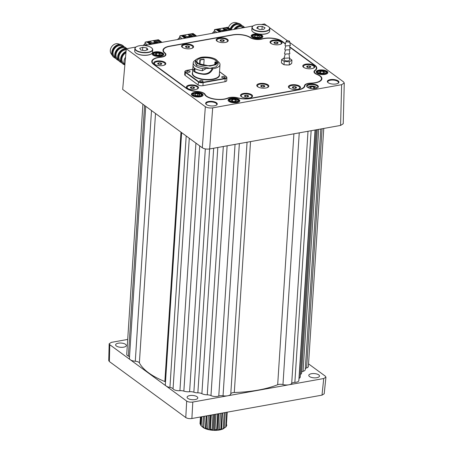 <?xml version="1.0" encoding="UTF-8"?>
<svg xmlns="http://www.w3.org/2000/svg" width="453" height="453" viewBox="0 0 453 453"><rect width="100%" height="100%" fill="white"/><g stroke="black" fill="none" stroke-linecap="round" stroke-linejoin="round"><path stroke-width="0.68" d="M316.851 377.7A5.368 2.135 -176.3 0 1 311.415 377.4A5.368 2.135 -176.3 0 1 308.782 375.361A5.368 2.135 -176.3 0 1 311.426 373.719A5.368 2.135 -176.3 0 1 316.862 374.019A5.368 2.135 -176.3 0 1 319.495 376.058A5.368 2.135 -176.3 0 1 316.851 377.7M123.68 347.174A5.368 2.135 -176.3 0 1 118.244 346.873A5.368 2.135 -176.3 0 1 115.611 344.835A5.368 2.135 -176.3 0 1 118.256 343.193A5.368 2.135 -176.3 0 1 123.692 343.493A5.368 2.135 -176.3 0 1 126.325 345.531A5.368 2.135 -176.3 0 1 123.68 347.174M195.158 399.563A5.368 2.135 -176.3 0 1 189.722 399.263A5.368 2.135 -176.3 0 1 187.089 397.224A5.368 2.135 -176.3 0 1 189.733 395.582A5.368 2.135 -176.3 0 1 195.169 395.882A5.368 2.135 -176.3 0 1 197.802 397.921A5.368 2.135 -176.3 0 1 195.158 399.563M127.701 339.433L111.37 342.366L109.167 343.759L108.737 360.582L109.354 361.534L185.775 417.553C187.383 418.51 189.422 418.832 191.891 418.515L322.004 395.141L324.201 393.799L325.939 377.185L325.328 376.177L308.538 363.872M109.167 343.759L109.779 344.716L186.687 401.086C188.295 402.043 190.334 402.36 192.802 402.049L227.587 395.803M227.819 395.758L323.736 378.527L325.939 377.185M219.484 429.376A13.42 5.328 3.7 0 0 220.209 429.257A13.42 5.328 3.7 0 0 220.911 429.121L220.707 429.721A12.078 4.796 -176.3 0 1 218.103 430.191L219.484 429.376L220.515 413.374M200.045 423.266A13.42 5.328 3.7 0 0 200.028 423.419A13.42 5.328 3.7 0 0 200.056 423.929L200.639 424.597M200.509 416.97L200.056 423.929M201.766 416.743L201.183 425.792A13.42 5.328 3.7 0 1 200.605 425.14L201.138 416.856M202.706 426.907A13.42 5.328 3.7 0 0 203.782 427.468L205.22 428.623A12.078 4.796 -176.3 0 1 203.261 427.598L202.706 426.907L203.38 416.454M204.507 416.25L203.782 427.468M206.064 428.912L206.104 428.357A13.42 5.328 3.7 0 0 207.548 428.765L208.754 429.71A12.078 4.796 -176.3 0 1 206.126 428.974L206.913 415.82L206.064 428.912L205.373 428.646L206.194 415.945M208.403 415.554L207.548 428.765M210.385 429.319A13.42 5.328 3.7 0 0 212.021 429.518L212.848 430.288A12.078 4.796 -176.3 0 1 209.864 429.925L210.385 429.319L211.308 415.027M212.978 414.727L212.021 429.518M215.028 429.676A13.42 5.328 3.7 0 0 216.664 429.642L216.998 430.293A12.078 4.796 -176.3 0 1 214.026 430.35L215.028 429.676L216.03 414.178M217.678 413.883L216.664 429.642M226.353 425.729L226.806 425.305A13.42 5.328 3.7 0 0 226.817 425.152A13.42 5.328 3.7 0 0 226.823 424.999M227.225 412.168L226.302 426.46A13.42 5.328 3.7 0 1 225.747 427.054L226.704 412.264M223.98 428.249L225.747 427.054M225.266 412.524L224.263 428.017L223.527 428.64A12.078 4.796 -176.3 0 1 221.602 429.467L223.204 428.47A13.42 5.328 3.7 0 0 224.263 428.017M221.602 429.467L222.514 413.017M223.204 428.47L224.224 412.711M221.449 429.472L220.77 429.665L220.787 429.353M221.947 413.119L220.911 429.121M218.103 430.191L219.009 413.646M217.944 430.174L217.106 430.254L218.17 413.799M214.026 430.35L214.909 414.382M213.884 430.31L212.989 430.265L214.003 414.546M209.864 429.925L210.707 415.135M209.756 429.874L208.912 429.71L209.847 415.293M203.204 427.502L202.808 427.032M201.183 425.792L202.344 426.885A12.078 4.796 -176.3 0 0 202.661 427.162L201.183 425.792M338.08 83.278A5.368 2.135 3.7 0 0 338.476 82.548A5.368 2.135 3.7 0 0 337.74 81.37A5.368 2.135 3.7 0 0 331.777 80.062A5.368 2.135 3.7 0 0 327.762 81.857A5.368 2.135 3.7 0 0 328.063 82.633M338.153 80.894A5.815 2.31 -176.3 0 1 338.312 83.131A5.815 2.31 -176.3 0 1 333.312 84.116A5.815 2.31 -176.3 0 1 328.142 82.689A5.815 2.31 -176.3 0 1 327.847 82.452A5.815 2.31 -176.3 0 1 330.48 79.592A5.815 2.31 -176.3 0 1 338.153 80.894M326.992 73.731A5.413 2.152 3.7 0 0 327.394 72.99A5.413 2.152 3.7 0 0 326.653 71.806A5.413 2.152 3.7 0 0 319.257 70.634A5.413 2.152 3.7 0 0 316.59 72.293A5.413 2.152 3.7 0 0 316.896 73.08M327.066 71.325A5.861 2.327 -176.3 0 1 327.23 73.579A5.861 2.327 -176.3 0 1 322.191 74.575A5.861 2.327 -176.3 0 1 316.975 73.137A5.861 2.327 -176.3 0 1 316.681 72.899A5.861 2.327 -176.3 0 1 319.337 70.017A5.861 2.327 -176.3 0 1 327.066 71.325M202.225 96.149A5.413 2.152 3.7 0 0 202.627 95.413A5.413 2.152 3.7 0 0 201.885 94.224A5.413 2.152 3.7 0 0 194.484 93.058A5.413 2.152 3.7 0 0 191.823 94.711A5.413 2.152 3.7 0 0 192.123 95.498M202.293 93.748A5.861 2.327 -176.3 0 1 202.457 95.996A5.861 2.327 -176.3 0 1 197.417 96.993A5.861 2.327 -176.3 0 1 192.202 95.56A5.861 2.327 -176.3 0 1 191.913 95.317A5.861 2.327 -176.3 0 1 194.564 92.435A5.861 2.327 -176.3 0 1 202.293 93.748M238.901 101.948A5.413 2.152 3.7 0 0 239.303 101.206A5.413 2.152 3.7 0 0 238.561 100.022A5.413 2.152 3.7 0 0 231.166 98.85A5.413 2.152 3.7 0 0 228.499 100.509A5.413 2.152 3.7 0 0 228.805 101.291M238.974 99.541A5.861 2.327 -176.3 0 1 239.133 101.795A5.861 2.327 -176.3 0 1 234.099 102.786A5.861 2.327 -176.3 0 1 228.884 101.353A5.861 2.327 -176.3 0 1 228.589 101.11A5.861 2.327 -176.3 0 1 231.245 98.227A5.861 2.327 -176.3 0 1 238.974 99.541M317.462 87.831A5.413 2.152 3.7 0 0 317.864 87.089A5.413 2.152 3.7 0 0 317.123 85.906A5.413 2.152 3.7 0 0 309.722 84.734A5.413 2.152 3.7 0 0 307.06 86.393A5.413 2.152 3.7 0 0 307.361 87.18M317.53 85.424A5.861 2.327 -176.3 0 1 317.695 87.678A5.861 2.327 -176.3 0 1 312.655 88.675A5.861 2.327 -176.3 0 1 307.445 87.236A5.861 2.327 -176.3 0 1 307.151 86.999A5.861 2.327 -176.3 0 1 309.807 84.116A5.861 2.327 -176.3 0 1 317.53 85.424M261.981 37.792A5.413 2.152 3.7 0 0 262.383 37.05A5.413 2.152 3.7 0 0 261.641 35.861A5.413 2.152 3.7 0 0 254.246 34.694A5.413 2.152 3.7 0 0 251.579 36.353A5.413 2.152 3.7 0 0 251.885 37.135M262.055 35.385A5.861 2.327 -176.3 0 1 262.213 37.639A5.861 2.327 -176.3 0 1 257.179 38.63A5.861 2.327 -176.3 0 1 251.964 37.197A5.861 2.327 -176.3 0 1 251.67 36.953A5.861 2.327 -176.3 0 1 254.326 34.071A5.861 2.327 -176.3 0 1 262.055 35.385M162.865 55.6A5.413 2.152 3.7 0 0 163.267 54.858A5.413 2.152 3.7 0 0 162.525 53.675A5.413 2.152 3.7 0 0 155.124 52.503A5.413 2.152 3.7 0 0 152.463 54.162A5.413 2.152 3.7 0 0 152.763 54.949M162.933 53.194A5.861 2.327 -176.3 0 1 163.097 55.447A5.861 2.327 -176.3 0 1 158.057 56.444A5.861 2.327 -176.3 0 1 152.842 55.006A5.861 2.327 -176.3 0 1 152.553 54.768A5.861 2.327 -176.3 0 1 155.203 51.885A5.861 2.327 -176.3 0 1 162.933 53.194M216.46 102.757A5.815 2.31 -176.3 0 1 216.625 104.994A5.815 2.31 -176.3 0 1 211.625 105.979A5.815 2.31 -176.3 0 1 206.449 104.558A5.815 2.31 -176.3 0 1 206.16 104.32A5.815 2.31 -176.3 0 1 208.793 101.455A5.815 2.31 -176.3 0 1 216.46 102.757M216.392 105.147A5.368 2.135 3.7 0 0 216.789 104.417A5.368 2.135 3.7 0 0 216.053 103.239A5.368 2.135 3.7 0 0 210.09 101.925A5.368 2.135 3.7 0 0 206.075 103.72A5.368 2.135 3.7 0 0 206.37 104.501M289.677 46.772L314.943 65.289A13.42 5.328 -176.3 0 1 316.783 68.233A13.42 5.328 -176.3 0 1 315.282 70.47A7.605 3.018 3.7 0 0 314.433 71.744A7.605 3.018 3.7 0 0 315.475 73.409A7.605 3.018 3.7 0 0 317.134 74.281A13.42 5.328 -176.3 0 1 321.907 78.765A13.42 5.328 -176.3 0 1 315.299 82.876A13.42 5.328 -176.3 0 1 311.052 83.284A7.605 3.018 3.7 0 0 308.64 83.516A7.605 3.018 3.7 0 0 304.897 85.827A13.42 5.328 -176.3 0 1 298.295 89.915L250.384 98.522A13.42 5.328 -176.3 0 1 237.423 97.95A7.605 3.018 3.7 0 0 228.114 98.182A13.42 5.328 -176.3 0 1 214.49 99.173A13.42 5.328 -176.3 0 1 204.705 94.484A7.605 3.018 3.7 0 0 197.474 91.642A13.42 5.328 -176.3 0 1 186.319 88.397L153.601 64.422A13.42 5.328 -176.3 0 1 151.761 61.478A13.42 5.328 -176.3 0 1 160.521 57.084A7.605 3.018 3.7 0 0 165.481 54.592A7.605 3.018 3.7 0 0 164.569 53.029A13.42 5.328 -176.3 0 1 162.967 50.266A13.42 5.328 -176.3 0 1 169.575 46.155L232.514 34.847A13.42 5.328 -176.3 0 1 250.605 37.565A7.605 3.018 3.7 0 0 261.953 38.856A13.42 5.328 -176.3 0 1 282.225 41.308L285.486 43.698M289.926 42.593L343.527 81.874L344.263 83.018L343.227 123.748L340.582 125.424L209.648 148.952C206.687 149.326 204.246 148.941 202.315 147.797L122.684 89.434L126.296 48.771L135.979 47.033M344.263 83.018L341.619 84.694L212.678 107.859C209.716 108.233 207.276 107.848 205.345 106.704L126.296 48.771M144.286 45.538L253.068 25.991M261.381 24.502L264.478 23.941L267.015 25.798M269.433 27.571L287.349 40.702M312.864 88.68A2.582 1.025 3.7 0 0 313.708 88.601A2.582 1.025 3.7 0 0 314.982 87.774A2.582 1.025 3.7 0 0 314.625 87.242A2.582 1.025 3.7 0 0 313.674 86.817A2.582 1.025 3.7 0 0 311.098 86.687A2.582 1.025 3.7 0 0 309.824 87.508L310.192 88.052M314.529 88.341L314.982 87.774L313.674 86.817L311.098 86.687L309.824 87.508A2.582 1.025 3.7 0 0 310.05 87.939A2.582 1.025 3.7 0 0 311.132 88.465A2.582 1.025 3.7 0 0 311.811 88.612M316.245 88.324A4.026 1.597 3.7 0 0 316.069 87.186A4.026 1.597 3.7 0 0 315.871 87.021A4.026 1.597 3.7 0 0 312.287 86.036A4.026 1.597 3.7 0 0 308.827 86.716A4.026 1.597 3.7 0 0 308.504 87.825M307.955 87.559A4.473 1.778 -176.3 0 1 308.402 87.027L308.827 86.716M316.069 87.186L316.449 87.548A4.473 1.778 -176.3 0 1 316.823 88.131M313.561 88.624L313.674 86.817M310.985 88.426L311.098 86.687M319.795 72.633A2.582 1.025 3.7 0 0 320.747 73.058A2.582 1.025 3.7 0 0 323.329 73.188A2.582 1.025 3.7 0 0 324.314 72.825A2.582 1.025 3.7 0 0 324.597 72.367A2.582 1.025 3.7 0 0 323.295 71.41A2.582 1.025 3.7 0 0 320.713 71.274A2.582 1.025 3.7 0 0 319.444 72.101A2.582 1.025 3.7 0 0 319.671 72.525A2.582 1.025 3.7 0 0 319.795 72.633M318.555 72.854A4.026 1.597 3.7 0 0 323.867 73.754A4.026 1.597 3.7 0 0 325.69 71.778A4.026 1.597 3.7 0 0 325.486 71.608A4.026 1.597 3.7 0 0 321.902 70.623A4.026 1.597 3.7 0 0 318.442 71.308A4.026 1.597 3.7 0 0 318.555 72.854M325.69 71.778L326.069 72.135A4.473 1.778 -176.3 0 1 326.46 72.933A4.473 1.778 -176.3 0 1 323.114 74.428A4.473 1.778 -176.3 0 1 318.142 73.335A4.473 1.778 -176.3 0 1 317.53 72.355A4.473 1.778 -176.3 0 1 318.017 71.614L318.442 71.308M324.144 72.933L324.597 72.367L323.295 71.41L320.713 71.274L319.444 72.101L320.073 72.893M323.176 73.216L323.295 71.41M320.599 73.012L320.713 71.274M199.671 93.505A4.026 1.597 3.7 0 0 193.669 93.726A4.026 1.597 3.7 0 0 194.83 95.798A4.026 1.597 3.7 0 0 199.756 96.042A4.026 1.597 3.7 0 0 200.917 94.196A4.026 1.597 3.7 0 0 199.671 93.505M200.917 94.196L201.296 94.552A4.473 1.778 -176.3 0 1 201.687 95.351A4.473 1.778 -176.3 0 1 199.161 96.772A4.473 1.778 -176.3 0 1 194.53 96.336A4.473 1.778 -176.3 0 1 192.757 94.773A4.473 1.778 -176.3 0 1 193.25 94.037L193.669 93.726M198.805 93.918A2.582 1.025 3.7 0 0 197.565 93.652A2.582 1.025 3.7 0 0 195.192 93.924L194.875 94.926A2.582 1.025 3.7 0 0 196.93 95.657A2.582 1.025 3.7 0 0 199.309 95.385A2.582 1.025 3.7 0 0 199.626 94.383A2.582 1.025 3.7 0 0 198.805 93.918M199.309 95.385L199.626 94.383L198.573 94.332L197.565 93.652L195.192 93.924A2.582 1.025 3.7 0 0 194.875 94.926L194.903 94.954M197.434 95.685L197.565 93.652M195.113 95.113L195.192 93.924M237.395 99.824A4.026 1.597 3.7 0 0 233.81 98.839A4.026 1.597 3.7 0 0 230.351 99.524A4.026 1.597 3.7 0 0 230.464 101.07A4.026 1.597 3.7 0 0 235.77 101.97A4.026 1.597 3.7 0 0 237.593 99.994A4.026 1.597 3.7 0 0 237.395 99.824M237.593 99.994L237.978 100.351A4.473 1.778 -176.3 0 1 238.369 101.149A4.473 1.778 -176.3 0 1 235.016 102.644A4.473 1.778 -176.3 0 1 230.05 101.551A4.473 1.778 -176.3 0 1 229.439 100.572A4.473 1.778 -176.3 0 1 229.926 99.83L230.351 99.524M236.053 101.144L236.506 100.583L235.198 99.626A2.582 1.025 3.7 0 0 232.621 99.49A2.582 1.025 3.7 0 0 231.347 100.317A2.582 1.025 3.7 0 0 231.574 100.742A2.582 1.025 3.7 0 0 232.655 101.274A2.582 1.025 3.7 0 0 235.232 101.404A2.582 1.025 3.7 0 0 236.223 101.042A2.582 1.025 3.7 0 0 236.506 100.583A2.582 1.025 3.7 0 0 235.198 99.626L232.621 99.49L231.347 100.317L231.715 100.855M235.084 101.432L235.198 99.626M232.508 101.229L232.621 99.49M154.422 54.722A4.026 1.597 3.7 0 0 159.733 55.623A4.026 1.597 3.7 0 0 161.557 53.647A4.026 1.597 3.7 0 0 161.353 53.477A4.026 1.597 3.7 0 0 157.774 52.491A4.026 1.597 3.7 0 0 154.309 53.177A4.026 1.597 3.7 0 0 154.422 54.722M161.557 53.647L161.936 54.003A4.473 1.778 -176.3 0 1 162.327 54.802A4.473 1.778 -176.3 0 1 158.98 56.297A4.473 1.778 -176.3 0 1 154.014 55.204A4.473 1.778 -176.3 0 1 153.397 54.224A4.473 1.778 -176.3 0 1 153.89 53.482L154.309 53.177M160.017 54.802L160.47 54.235L159.162 53.278A2.582 1.025 3.7 0 0 156.585 53.143L155.311 53.969A2.582 1.025 3.7 0 0 156.619 54.926A2.582 1.025 3.7 0 0 159.196 55.056A2.582 1.025 3.7 0 0 160.47 54.235A2.582 1.025 3.7 0 0 159.162 53.278L156.585 53.143A2.582 1.025 3.7 0 0 155.311 53.969L155.679 54.507M159.043 55.085L159.162 53.278M156.472 54.881L156.585 53.143M259.427 35.141A4.026 1.597 3.7 0 0 253.431 35.368A4.026 1.597 3.7 0 0 254.586 37.435A4.026 1.597 3.7 0 0 259.512 37.678A4.026 1.597 3.7 0 0 260.673 35.832A4.026 1.597 3.7 0 0 259.427 35.141M260.673 35.832L261.058 36.195A4.473 1.778 -176.3 0 1 261.449 36.987A4.473 1.778 -176.3 0 1 258.923 38.409A4.473 1.778 -176.3 0 1 254.292 37.973A4.473 1.778 -176.3 0 1 252.519 36.41A4.473 1.778 -176.3 0 1 253.006 35.674L253.431 35.368M258.561 35.555A2.582 1.025 3.7 0 0 257.327 35.289L254.948 35.56A2.582 1.025 3.7 0 0 254.631 36.563A2.582 1.025 3.7 0 0 256.692 37.293A2.582 1.025 3.7 0 0 259.065 37.021A2.582 1.025 3.7 0 0 259.303 36.886A2.582 1.025 3.7 0 0 259.382 36.019A2.582 1.025 3.7 0 0 258.561 35.555M259.065 37.021L259.382 36.019L258.335 35.968L257.327 35.289A2.582 1.025 3.7 0 0 254.948 35.56L254.665 36.591M257.191 37.327L257.327 35.289M254.875 36.75L254.948 35.56M154.564 64.247A6.042 2.401 3.7 0 0 159.937 65.725A6.042 2.401 3.7 0 0 165.13 64.7A6.042 2.401 3.7 0 0 164.966 62.378A6.042 2.401 3.7 0 0 156.998 61.03A6.042 2.401 3.7 0 0 154.263 63.998A6.042 2.401 3.7 0 0 154.564 64.247M182.361 47.367A6.042 2.401 3.7 0 0 187.735 48.845A6.042 2.401 3.7 0 0 192.927 47.82A6.042 2.401 3.7 0 0 192.757 45.498A6.042 2.401 3.7 0 0 184.796 44.151A6.042 2.401 3.7 0 0 182.061 47.118A6.042 2.401 3.7 0 0 182.361 47.367M217.021 41.138A6.042 2.401 3.7 0 0 222.395 42.616A6.042 2.401 3.7 0 0 227.587 41.591A6.042 2.401 3.7 0 0 227.417 39.269A6.042 2.401 3.7 0 0 219.456 37.922A6.042 2.401 3.7 0 0 216.721 40.889A6.042 2.401 3.7 0 0 217.021 41.138M270.866 43.352A6.042 2.401 3.7 0 0 276.239 44.83A6.042 2.401 3.7 0 0 281.432 43.805A6.042 2.401 3.7 0 0 281.262 41.483A6.042 2.401 3.7 0 0 273.301 40.13A6.042 2.401 3.7 0 0 270.566 43.103A6.042 2.401 3.7 0 0 270.866 43.352M303.584 67.327A6.042 2.401 3.7 0 0 308.957 68.805A6.042 2.401 3.7 0 0 314.15 67.78A6.042 2.401 3.7 0 0 313.98 65.464A6.042 2.401 3.7 0 0 306.018 64.111A6.042 2.401 3.7 0 0 303.284 67.078A6.042 2.401 3.7 0 0 303.584 67.327M289.252 88.029A6.042 2.401 3.7 0 0 294.626 89.507A6.042 2.401 3.7 0 0 299.812 88.482A6.042 2.401 3.7 0 0 299.648 86.161A6.042 2.401 3.7 0 0 291.681 84.807A6.042 2.401 3.7 0 0 288.946 87.78A6.042 2.401 3.7 0 0 289.252 88.029M241.336 96.636A6.042 2.401 3.7 0 0 246.709 98.114A6.042 2.401 3.7 0 0 251.902 97.089A6.042 2.401 3.7 0 0 251.738 94.768A6.042 2.401 3.7 0 0 243.771 93.42A6.042 2.401 3.7 0 0 241.036 96.387A6.042 2.401 3.7 0 0 241.336 96.636M187.287 88.227A6.042 2.401 3.7 0 0 192.655 89.705A6.042 2.401 3.7 0 0 197.848 88.68A6.042 2.401 3.7 0 0 197.684 86.359A6.042 2.401 3.7 0 0 189.716 85.005A6.042 2.401 3.7 0 0 186.981 87.978A6.042 2.401 3.7 0 0 187.287 88.227M257.604 86.699A6.042 2.401 3.7 0 0 262.972 88.176A6.042 2.401 3.7 0 0 268.165 87.152A6.042 2.401 3.7 0 0 268 84.83A6.042 2.401 3.7 0 0 260.033 83.477A6.042 2.401 3.7 0 0 257.298 86.449A6.042 2.401 3.7 0 0 257.604 86.699M285.401 43.992L281.84 41.382A12.973 5.153 3.7 0 0 262.242 39.009A8.052 3.199 3.7 0 1 250.226 37.644A12.973 5.153 3.7 0 0 232.74 35.011L169.796 46.325A12.973 5.153 3.7 0 0 163.408 50.294A12.973 5.153 3.7 0 0 164.96 52.961A8.052 3.199 3.7 0 1 165.928 54.62A8.052 3.199 3.7 0 1 160.673 57.259A12.973 5.153 3.7 0 0 152.208 61.506A12.973 5.153 3.7 0 0 153.986 64.354L186.704 88.329A12.973 5.153 3.7 0 0 197.491 91.461A8.052 3.199 3.7 0 1 205.141 94.473A12.973 5.153 3.7 0 0 206.693 96.195A12.973 5.153 3.7 0 0 227.774 98.052L227.757 98.329M289.733 47.169L314.558 65.357A12.973 5.153 3.7 0 1 316.336 68.199A12.973 5.153 3.7 0 1 314.886 70.368A8.052 3.199 3.7 0 0 313.986 71.716A8.052 3.199 3.7 0 0 315.09 73.477A8.052 3.199 3.7 0 0 316.845 74.405A12.973 5.153 3.7 0 1 321.46 78.737L321.37 80.102M227.774 98.052A8.052 3.199 3.7 0 1 237.632 97.808A12.973 5.153 3.7 0 0 250.158 98.358L298.068 89.745A12.973 5.153 3.7 0 0 304.45 85.798A8.052 3.199 3.7 0 1 310.968 83.103A12.973 5.153 3.7 0 0 321.46 78.737M281.993 63.278A4.7 1.863 3.7 0 0 282.525 63.845A4.7 1.863 3.7 0 0 283.442 64.343M285.169 64.824A4.7 1.863 3.7 0 0 288.029 64.972M289.744 64.666A4.7 1.863 3.7 0 0 291.16 63.754M161.517 63.363A2.067 0.821 3.7 0 0 160.758 63.024L158.697 62.916L157.678 63.579A2.067 0.821 3.7 0 0 158.726 64.343A2.067 0.821 3.7 0 0 160.787 64.451A2.067 0.821 3.7 0 0 161.806 63.788A2.067 0.821 3.7 0 0 161.517 63.363M161.438 64.241L161.806 63.788L160.758 63.024A2.067 0.821 3.7 0 0 158.697 62.916A2.067 0.821 3.7 0 0 157.678 63.579L157.972 64.009M164.767 64.926A5.368 2.135 3.7 0 0 165.085 64.275A5.368 2.135 3.7 0 0 165.079 64.15M163.578 65.385A5.368 2.135 3.7 0 0 165.096 64.032A5.368 2.135 3.7 0 0 162.463 61.993A5.368 2.135 3.7 0 0 157.027 61.693A5.368 2.135 3.7 0 0 154.382 63.335A5.368 2.135 3.7 0 0 155.719 64.875M154.382 63.46A5.368 2.135 3.7 0 0 154.365 63.584A5.368 2.135 3.7 0 0 154.598 64.269M160.668 64.468L160.758 63.024M158.607 64.309L158.697 62.916M281.064 44.032A5.368 2.135 3.7 0 0 281.381 43.38A5.368 2.135 3.7 0 0 281.381 43.256M279.875 44.485A5.368 2.135 3.7 0 0 281.398 43.131A5.368 2.135 3.7 0 0 278.759 41.093A5.368 2.135 3.7 0 0 273.323 40.798A5.368 2.135 3.7 0 0 270.684 42.44A5.368 2.135 3.7 0 0 272.015 43.975M270.684 42.565A5.368 2.135 3.7 0 0 270.668 42.684A5.368 2.135 3.7 0 0 270.894 43.375M277.74 43.346L278.102 42.893L277.06 42.123L274.994 42.021A2.067 0.821 3.7 0 0 273.974 42.678A2.067 0.821 3.7 0 0 274.156 43.018A2.067 0.821 3.7 0 0 275.022 43.443A2.067 0.821 3.7 0 0 277.083 43.55A2.067 0.821 3.7 0 0 278.102 42.893A2.067 0.821 3.7 0 0 277.06 42.123A2.067 0.821 3.7 0 0 274.994 42.021L273.974 42.678L274.269 43.114M276.964 43.573L277.06 42.123M274.903 43.409L274.994 42.021M264.478 86.687L264.841 86.24L263.793 85.47L261.732 85.368L260.713 86.025A2.067 0.821 3.7 0 0 261.76 86.789A2.067 0.821 3.7 0 0 263.822 86.897A2.067 0.821 3.7 0 0 264.841 86.24A2.067 0.821 3.7 0 0 263.793 85.47A2.067 0.821 3.7 0 0 261.732 85.368A2.067 0.821 3.7 0 0 260.713 86.025L261.007 86.455M266.613 87.831A5.368 2.135 3.7 0 0 266.998 85.045A5.368 2.135 3.7 0 0 260.062 84.139A5.368 2.135 3.7 0 0 258.754 87.321M263.703 86.914L263.793 85.47M261.641 86.755L261.732 85.368M296.483 87.622L295.441 86.806L293.38 86.699L292.361 87.355L292.655 87.791M295.35 88.25L295.441 86.806M293.289 88.086L293.38 86.699M296.126 88.024L296.489 87.571M299.45 88.709A5.368 2.135 3.7 0 0 299.767 88.058A5.368 2.135 3.7 0 0 299.767 87.933M298.261 89.162A5.368 2.135 3.7 0 0 299.784 87.808A5.368 2.135 3.7 0 0 297.145 85.77A5.368 2.135 3.7 0 0 291.709 85.475A5.368 2.135 3.7 0 0 289.065 87.118A5.368 2.135 3.7 0 0 290.401 88.658M289.065 87.242A5.368 2.135 3.7 0 0 289.048 87.361A5.368 2.135 3.7 0 0 289.28 88.052M296.205 87.146A2.067 0.821 3.7 0 0 293.38 86.699A2.067 0.821 3.7 0 0 292.644 87.786A2.067 0.821 3.7 0 0 295.469 88.227A2.067 0.821 3.7 0 0 296.205 87.146M248.572 96.234L247.531 95.413L245.469 95.306L244.45 95.968L244.745 96.398A2.067 0.821 3.7 0 0 247.559 96.84A2.067 0.821 3.7 0 0 248.289 95.753A2.067 0.821 3.7 0 0 245.469 95.306A2.067 0.821 3.7 0 0 244.733 96.393M247.434 96.857L247.531 95.413M245.379 96.699L245.469 95.306M248.21 96.631L248.578 96.178M251.54 97.316A5.368 2.135 3.7 0 0 251.857 96.665A5.368 2.135 3.7 0 0 251.851 96.54M250.35 97.774A5.368 2.135 3.7 0 0 251.868 96.421A5.368 2.135 3.7 0 0 249.235 94.383A5.368 2.135 3.7 0 0 243.799 94.082A5.368 2.135 3.7 0 0 241.155 95.725A5.368 2.135 3.7 0 0 242.491 97.265M241.155 95.849A5.368 2.135 3.7 0 0 241.138 95.974A5.368 2.135 3.7 0 0 241.37 96.659M221.064 41.2L221.149 39.807A2.067 0.821 3.7 0 0 220.135 40.47A2.067 0.821 3.7 0 0 220.317 40.81A2.067 0.821 3.7 0 0 221.177 41.234A2.067 0.821 3.7 0 0 223.238 41.342A2.067 0.821 3.7 0 0 224.258 40.679A2.067 0.821 3.7 0 0 223.975 40.255A2.067 0.821 3.7 0 0 223.216 39.915A2.067 0.821 3.7 0 0 221.149 39.807L220.135 40.47L220.424 40.9M223.895 41.132L224.258 40.679L223.216 39.915L221.149 39.807M226.03 42.276A5.368 2.135 3.7 0 0 226.415 39.485A5.368 2.135 3.7 0 0 219.484 38.584A5.368 2.135 3.7 0 0 218.17 41.767M223.119 41.359L223.216 39.915M197.485 88.907A5.368 2.135 3.7 0 0 197.802 88.256A5.368 2.135 3.7 0 0 197.802 88.131M196.296 89.36A5.368 2.135 3.7 0 0 197.819 88.007A5.368 2.135 3.7 0 0 195.181 85.968A5.368 2.135 3.7 0 0 189.745 85.674A5.368 2.135 3.7 0 0 187.1 87.316A5.368 2.135 3.7 0 0 188.437 88.856M191.325 88.284L191.415 86.897L190.396 87.554A2.067 0.821 3.7 0 0 191.443 88.324A2.067 0.821 3.7 0 0 193.505 88.426A2.067 0.821 3.7 0 0 194.524 87.769A2.067 0.821 3.7 0 0 193.476 87.004A2.067 0.821 3.7 0 0 191.415 86.897A2.067 0.821 3.7 0 0 190.396 87.554L190.69 87.99M187.1 87.44A5.368 2.135 3.7 0 0 187.083 87.559A5.368 2.135 3.7 0 0 187.316 88.25M193.386 88.448L193.476 87.004L191.415 86.897M194.161 88.222L194.524 87.769L193.476 87.004M313.782 68.012A5.368 2.135 3.7 0 0 314.099 67.355A5.368 2.135 3.7 0 0 314.099 67.231M312.593 68.465A5.368 2.135 3.7 0 0 314.116 67.112A5.368 2.135 3.7 0 0 311.483 65.073A5.368 2.135 3.7 0 0 306.041 64.773A5.368 2.135 3.7 0 0 303.402 66.415A5.368 2.135 3.7 0 0 304.733 67.956M303.402 66.54A5.368 2.135 3.7 0 0 303.385 66.665A5.368 2.135 3.7 0 0 303.618 67.35M309.801 67.531A2.067 0.821 3.7 0 0 310.82 66.868A2.067 0.821 3.7 0 0 309.778 66.104A2.067 0.821 3.7 0 0 307.712 65.996A2.067 0.821 3.7 0 0 306.698 66.659A2.067 0.821 3.7 0 0 307.74 67.423A2.067 0.821 3.7 0 0 309.801 67.531M310.82 66.868L309.778 66.104L307.712 65.996L306.698 66.659L306.987 67.089M309.682 67.548L309.778 66.104M307.621 67.389L307.712 65.996M186.404 47.429L186.494 46.036A2.067 0.821 3.7 0 0 185.475 46.699A2.067 0.821 3.7 0 0 185.656 47.038A2.067 0.821 3.7 0 0 186.517 47.463A2.067 0.821 3.7 0 0 188.584 47.571A2.067 0.821 3.7 0 0 189.597 46.908A2.067 0.821 3.7 0 0 189.314 46.483A2.067 0.821 3.7 0 0 188.556 46.144A2.067 0.821 3.7 0 0 186.494 46.036L185.475 46.699L185.77 47.129M189.235 47.361L189.597 46.908L188.556 46.144L186.494 46.036M191.376 48.505A5.368 2.135 3.7 0 0 191.755 45.713A5.368 2.135 3.7 0 0 184.824 44.813A5.368 2.135 3.7 0 0 183.51 47.995M188.459 47.588L188.556 46.144M289.082 54.547L289.592 57.967L284.603 58.205L284.235 57.622L285.18 54.298M284.235 57.622L284.099 59.666A2.684 1.065 3.7 0 0 284.467 60.255A2.684 1.065 3.7 0 0 287.451 60.912A2.684 1.065 3.7 0 0 289.461 60.017L289.592 57.967M284.212 57.927L281.624 59.575L284.235 61.489L289.393 61.755L291.936 60.107L289.563 58.369M284.235 61.489L284.025 64.768L281.409 62.854L281.624 59.575M284.025 64.768L289.178 65.034L289.393 61.755M289.178 65.034L291.726 63.386L291.936 60.107M285.441 50.198L284.512 53.431L284.869 54.111L289.852 53.777L289.348 50.453M285.707 46.104L284.778 49.332L285.13 50.011L290.118 49.677L289.614 46.353M289.512 41.127C287.321 40.453 286.29 40.64 286.432 41.676C288.623 42.35 289.654 42.163 289.512 41.127L290.384 45.577L285.396 45.917L285.045 45.232L286.2 41.223L286.432 41.676M286.704 41.631A1.478 0.589 3.7 0 0 288.34 41.993A1.478 0.589 3.7 0 0 289.444 41.495A1.478 0.589 3.7 0 0 289.24 41.172A1.478 0.589 3.7 0 0 287.604 40.815A1.478 0.589 3.7 0 0 286.5 41.308A1.478 0.589 3.7 0 0 286.704 41.631M290.26 64.473L290.809 63.975M196.585 65.515L195.05 62.616L195.583 60.572L197.061 63.369L196.585 65.515L209.926 68.335L216.087 66.902L218.193 64.111L217.933 62.016L215.894 64.711L209.949 66.093L197.061 63.369L197.361 63.126C203.884 68.437 223.81 64.864 216.132 59.756C209.609 54.445 189.682 58.018 197.361 63.126M217.74 61.359A13.42 5.328 -176.3 0 1 219.994 64.586A13.42 5.328 -176.3 0 1 213.38 68.692A13.42 5.328 -176.3 0 1 212.876 68.777C211.064 72.746 207.967 74.598 203.59 74.337C196.953 73.562 193.346 71.987 192.774 69.626L193.012 65.928L194.127 68.001C195.787 69.275 198.493 70.175 202.236 70.713L202.61 68.601A13.42 5.328 -176.3 0 1 193.204 62.854A13.42 5.328 -176.3 0 1 195.855 59.943M222.531 76.512A1.699 0.674 -176.3 0 1 224.252 76.602A1.699 0.674 -176.3 0 1 225.084 77.248A1.699 0.674 -176.3 0 1 224.246 77.769A1.699 0.674 -176.3 0 1 222.531 77.673A1.699 0.674 -176.3 0 1 221.693 77.027A1.699 0.674 -176.3 0 1 222.531 76.512M187.57 70.974A1.699 0.674 -176.3 0 1 189.292 71.07A1.699 0.674 -176.3 0 1 190.124 71.716A1.699 0.674 -176.3 0 1 189.286 72.237A1.699 0.674 -176.3 0 1 187.57 72.14A1.699 0.674 -176.3 0 1 186.732 71.495A1.699 0.674 -176.3 0 1 187.57 70.974M200.498 80.458A1.699 0.674 -176.3 0 1 202.219 80.555A1.699 0.674 -176.3 0 1 203.052 81.2A1.699 0.674 -176.3 0 1 202.214 81.721A1.699 0.674 -176.3 0 1 200.492 81.625A1.699 0.674 -176.3 0 1 199.66 80.979A1.699 0.674 -176.3 0 1 200.498 80.458M198.216 63.216A9.887 3.924 -176.3 0 1 196.862 61.047A9.887 3.924 -176.3 0 1 204.263 57.746A9.887 3.924 -176.3 0 1 215.243 60.164A9.887 3.924 -176.3 0 1 216.596 62.327A9.887 3.924 -176.3 0 1 209.195 65.634A9.887 3.924 -176.3 0 1 198.216 63.216M215.594 63.901L215.645 63.058A9.083 3.607 -176.3 0 0 214.937 61.987L215.719 61.942L216.432 63.012M215.645 63.058L216.392 63.012M214.937 61.987L214.779 64.405M199.858 59.773L200.277 60.079A9.083 3.607 -176.3 0 1 204.127 59.388L203.708 59.083L199.858 59.773L199.58 64.009M203.748 65.277L204.127 59.388M200.005 64.201L200.277 60.079M194.994 68.584L194.807 71.438C196.54 72.61 199.195 73.414 202.774 73.85C207.338 74.207 210.503 72.361 212.27 68.312L212.876 68.777M194.807 71.438L194.671 71.013M194.66 70.849L194.116 69.654L192.774 69.626M194.218 68.075L194.116 69.654M202.61 68.601L212.27 68.312M185.175 75.43A3.533 1.404 -176.3 0 1 184.694 74.654L184.886 71.625A3.533 1.404 -176.3 0 0 185.373 72.395L185.175 75.43L198.097 84.915A3.533 1.404 -176.3 0 0 202.927 85.679L203.125 82.644A3.533 1.404 -176.3 0 1 198.295 81.88L185.373 72.395L185.617 72.106L198.544 81.597A3.267 1.297 3.7 0 0 203.001 82.299L225.039 78.352L225.158 78.697L203.125 82.644L203.001 82.299M224.965 81.727L225.158 78.697A3.533 1.404 -176.3 0 0 226.902 77.616L226.704 80.645A3.533 1.404 -176.3 0 1 224.965 81.727L202.927 85.679M202.474 70.736L206.166 68.556M150.232 44.473L146.976 42.084A0.629 0.306 -100 0 0 146.829 42.038L145.141 42.316L145.039 43.109A1.342 1.048 -53.8 0 1 144.479 44.201L144.467 44.281M147.899 41.869L147.225 41.795L150.747 44.377M154.077 43.046L157.774 42.395L157.231 41.993L153.533 42.65L154.077 43.046L154.026 43.788M157.723 43.126L157.774 42.395M153.561 43.873L152.361 42.99L153.533 42.65M155.39 42.322L153.097 40.64L149.014 41.359L149.733 41.246L152.361 42.99M156.098 42.197L153.816 40.521L153.097 40.64M159.841 42.746L156.528 40.317L158.256 39.751L149.733 41.246M153.816 40.521L156.455 40.051M154.971 40.317L158.59 42.967M148.578 41.45L152.219 44.117M151.749 44.196L148.103 41.523M146.138 41.874L147.672 41.716L151.206 44.298M146.829 42.038L147.015 41.733M145.141 42.316L145.328 42.01M156.817 40.266L157.774 40.096M158.68 39.966L157.757 40.181A0.629 0.306 -100 0 0 157.61 40.136L156.528 40.317M146.976 42.084L147.225 41.795M190.758 35.968L188.476 34.298L192.916 33.522L179.983 35.781L182.757 35.3L186.404 37.973M189.631 34.094L193.244 36.744M188.476 34.298L187.757 34.411L190.045 36.093M188.221 37.644L187.021 36.767L188.193 36.421L191.891 35.77L192.434 36.166L192.383 36.897M188.193 36.421L188.737 36.818L192.434 36.166M188.737 36.818L188.686 37.559M182.757 35.3L187.757 34.411M184.892 38.245L181.636 35.855A0.629 0.306 -100 0 0 181.489 35.815L179.801 36.087L179.694 36.886A1.342 1.048 -53.8 0 1 179.139 37.973L179.099 38.012M181.489 35.815L181.67 35.51M182.327 35.493L180.798 35.645M182.553 35.645L181.88 35.572L185.402 38.148M181.636 35.855L181.88 35.572M193.335 33.743L191.234 33.799M183.239 35.221L186.879 37.888M184.394 35.017L187.021 36.767M194.501 36.517L191.115 33.822M192.451 33.607L191.189 34.088M196.608 36.138L193.125 33.584L192.412 33.952A0.629 0.306 -100 0 0 192.27 33.913M225.413 29.739L223.136 28.069L227.576 27.293L214.643 29.553L216.794 29.196L215.452 29.417L216.002 29.609M224.292 27.865L227.904 30.515M223.136 28.069L222.412 28.188L224.705 29.864M227.089 29.938L226.545 29.541L222.853 30.192L223.397 30.589L227.089 29.938L227.044 30.668M223.397 30.589L223.346 31.336M222.882 31.416L221.676 30.538L222.853 30.192M216.987 29.264L222.412 28.188M219.054 28.788L221.676 30.538M214.496 29.853L215.951 29.575M219.546 32.016L216.291 29.626A0.629 0.306 -100 0 0 216.143 29.587L214.462 29.858L214.354 30.657A1.342 1.048 -53.8 0 1 213.799 31.744L213.782 31.823M217.214 29.417L216.54 29.343L220.062 31.925M216.291 29.626L216.54 29.343M227.995 27.514L225.894 27.571M217.899 28.992L221.534 31.659M221.064 31.744L217.417 29.071M229.161 30.289L225.77 27.593M227.112 27.378L225.843 27.86M231.262 29.909L227.78 27.356L227.072 27.724A0.629 0.306 -100 0 0 226.925 27.684M259.008 24.445A8.726 3.465 3.7 0 0 253.148 25.934A8.726 3.465 3.7 0 0 254.014 29.688A8.726 3.465 3.7 0 0 262.791 31.433A8.726 3.465 3.7 0 0 268.844 26.948A8.726 3.465 3.7 0 0 259.008 24.445M268.94 27.038A8.947 3.556 -176.3 0 1 269.037 27.129A8.947 3.556 -176.3 0 1 269.818 28.72A8.947 3.556 -176.3 0 1 262.831 31.727A8.947 3.556 -176.3 0 1 251.959 27.565A8.947 3.556 -176.3 0 1 252.938 26.087A8.947 3.556 -176.3 0 1 253.046 26.014M251.959 27.565L251.8 30.023A8.947 3.556 3.7 0 0 252.581 31.614A8.947 3.556 3.7 0 0 262.672 34.185A8.947 3.556 3.7 0 0 268.68 32.656A8.947 3.556 3.7 0 0 269.66 31.178L269.818 28.72M268.572 32.735A8.726 3.465 -176.3 0 1 268.47 32.809A8.726 3.465 -176.3 0 1 262.61 34.298A8.726 3.465 -176.3 0 1 252.768 31.795A8.726 3.465 -176.3 0 1 252.678 31.704M262.179 26.393L258.023 26.534L256.749 28.08L259.626 29.485L263.776 29.343L265.056 27.797L262.179 26.393L261.981 29.405M257.887 28.641L258.023 26.534M146.217 45.776A8.726 3.465 3.7 0 0 136.059 46.976A8.726 3.465 3.7 0 0 141.404 52.186A8.726 3.465 3.7 0 0 150.39 51.608A8.726 3.465 3.7 0 0 151.755 47.99A8.726 3.465 3.7 0 0 146.217 45.776M151.846 48.08A8.947 3.556 -176.3 0 1 151.948 48.171A8.947 3.556 -176.3 0 1 152.723 49.762A8.947 3.556 -176.3 0 1 141.33 52.469A8.947 3.556 -176.3 0 1 134.869 48.607A8.947 3.556 -176.3 0 1 135.843 47.129A8.947 3.556 -176.3 0 1 135.957 47.05M134.869 48.607L134.705 51.064A8.947 3.556 3.7 0 0 135.487 52.656A8.947 3.556 3.7 0 0 141.172 54.932A8.947 3.556 3.7 0 0 151.585 53.697A8.947 3.556 3.7 0 0 152.565 52.22L152.723 49.762M151.478 53.771A8.726 3.465 -176.3 0 1 151.376 53.85A8.726 3.465 -176.3 0 1 141.217 55.051A8.726 3.465 -176.3 0 1 135.679 52.837A8.726 3.465 -176.3 0 1 135.589 52.746M146.874 47.967L142.78 47.276L139.722 48.29L140.747 49.989L144.835 50.679L147.899 49.671L146.874 47.967L146.738 50.051M142.587 50.3L142.78 47.276M121.534 62.593A7.384 5.753 -53.8 0 1 120.141 61.902A7.384 5.753 -53.8 0 1 118.165 56.914A7.384 5.753 -53.8 0 1 126.268 49.1M120.141 61.902L119.688 61.574A7.384 5.753 -53.8 0 1 118.754 60.651A7.384 5.753 -53.8 0 1 117.712 56.585A7.384 5.753 -53.8 0 1 124.66 48.833A7.384 5.753 -53.8 0 1 126.296 48.816M118.754 60.651L116.908 58.216A6.489 5.057 -53.8 0 1 116.761 51.999A6.489 5.057 -53.8 0 1 122.095 47.831A6.489 5.057 -53.8 0 1 124.382 48.024L126.415 48.748M118.595 60.442A7.384 5.753 -53.8 0 1 117.202 59.751A7.384 5.753 -53.8 0 1 115.226 54.762A7.384 5.753 -53.8 0 1 119.32 48.126A7.384 5.753 -53.8 0 1 125.928 47.842A7.384 5.753 -53.8 0 1 126.8 48.681M117.202 59.751L116.749 59.417A7.384 5.753 -53.8 0 1 115.815 58.494A7.384 5.753 -53.8 0 1 114.773 54.428A7.384 5.753 -53.8 0 1 121.715 46.676A7.384 5.753 -53.8 0 1 124.315 46.897A7.384 5.753 -53.8 0 1 125.475 47.508L125.928 47.842M115.815 58.494L113.969 56.064A6.489 5.057 -53.8 0 1 113.822 49.841A6.489 5.057 -53.8 0 1 119.156 45.674A6.489 5.057 -53.8 0 1 121.438 45.866L124.315 46.897M115.657 58.284A7.384 5.753 -53.8 0 1 114.264 57.593A7.384 5.753 -53.8 0 1 112.287 52.605A7.384 5.753 -53.8 0 1 116.381 45.968A7.384 5.753 -53.8 0 1 122.99 45.685A7.384 5.753 -53.8 0 1 124.065 46.806M114.264 57.593L113.811 57.265A7.384 5.753 -53.8 0 1 112.678 56.059A7.384 5.753 -53.8 0 1 111.834 52.271A7.384 5.753 -53.8 0 1 118.777 44.519A7.384 5.753 -53.8 0 1 121.047 44.637A7.384 5.753 -53.8 0 1 122.537 45.357L122.99 45.685M112.678 56.059L111.019 53.516A6.263 4.881 -53.8 0 1 111.132 47.588A6.263 4.881 -53.8 0 1 116.195 43.726A6.263 4.881 -53.8 0 1 118.125 43.822L121.047 44.637M126.064 51.416A7.384 5.753 126.2 0 0 120.657 58.737A7.384 5.753 126.2 0 0 121.698 62.808L119.852 60.374A6.489 5.057 -53.8 0 1 119.705 54.156A6.489 5.057 -53.8 0 1 125.039 49.983A6.489 5.057 -53.8 0 1 126.194 49.938M126.013 51.97A7.384 5.753 126.2 0 0 121.11 59.071A7.384 5.753 126.2 0 0 123.086 64.06A7.384 5.753 126.2 0 0 124.677 64.807M121.698 62.808A7.384 5.753 126.2 0 0 122.633 63.731L123.086 64.06M125.934 52.848A6.489 5.057 126.2 0 0 121.874 58.952A6.489 5.057 126.2 0 0 122.905 62.673L124.852 65.017M125.555 57.14A7.384 5.753 126.2 0 0 124.048 61.229A7.384 5.753 126.2 0 0 124.858 64.96M235.753 29.105A6.489 5.057 -53.8 0 1 242.219 26.852L244.252 27.576M240.634 28.228A7.384 5.753 -53.8 0 1 243.991 27.622M234.716 29.292A7.384 5.753 -53.8 0 1 242.819 26.138A7.384 5.753 -53.8 0 1 243.771 26.665A7.384 5.753 -53.8 0 1 244.643 27.508M233.946 29.428A7.384 5.753 -53.8 0 1 242.157 25.719A7.384 5.753 -53.8 0 1 242.366 25.804A7.384 5.753 -53.8 0 1 243.318 26.336L243.771 26.665M231.206 29.79A6.489 5.057 -53.8 0 1 231.738 28.511A6.489 5.057 -53.8 0 1 239.28 24.694L242.157 25.719M230.6 29.349A7.384 5.753 -53.8 0 1 239.88 23.981A7.384 5.753 -53.8 0 1 240.826 24.513A7.384 5.753 -53.8 0 1 241.908 25.634M230.147 29.015A7.384 5.753 -53.8 0 1 230.634 27.91A7.384 5.753 -53.8 0 1 238.89 23.465A7.384 5.753 -53.8 0 1 239.427 23.647A7.384 5.753 -53.8 0 1 240.373 24.179L240.826 24.513M228.414 27.746A6.263 4.881 -53.8 0 1 228.963 26.427A6.263 4.881 -53.8 0 1 235.962 22.65L238.89 23.465M155.509 113.493L139.382 362.87A80.085 31.806 3.7 0 0 148.624 372.83A80.085 31.806 3.7 0 0 164.858 381.539A4.473 1.778 -176.3 0 1 165.515 381.856M186.189 135.974L169.926 387.406A6.263 2.486 -176.3 0 1 166.189 386.058A6.263 2.486 -176.3 0 1 165.328 384.688L181.63 132.633M247.055 142.231L230.775 393.951A6.263 2.486 -176.3 0 1 223.046 395.797A4.473 1.778 3.7 0 0 218.776 396.058A5.368 2.135 -176.3 0 1 210.979 395.594A4.473 1.778 3.7 0 0 207.259 394.829A6.263 2.486 -176.3 0 1 201.891 393.668A4.473 1.778 3.7 0 0 197.859 392.842A5.368 2.135 -176.3 0 1 193.861 392.213A4.473 1.778 3.7 0 0 189.603 391.726A6.263 2.486 -176.3 0 1 183.856 391.132A4.473 1.778 3.7 0 0 179.92 390.69A5.368 2.135 -176.3 0 1 173.624 389.399A5.368 2.135 -176.3 0 1 173.063 388.833A4.473 1.778 -176.3 0 0 169.926 387.406M142.91 104.258L126.732 354.399A5.368 2.135 3.7 0 0 127.469 355.577A5.368 2.135 3.7 0 0 128.369 356.075A4.473 1.778 3.7 0 1 129.518 356.879M145.724 106.319L129.422 358.374A6.263 2.486 3.7 0 0 130.283 359.744A6.263 2.486 3.7 0 0 135.288 361.239A4.473 1.778 3.7 0 1 139.382 362.87M305.311 368.77A4.473 1.778 -176.3 0 1 306.647 367.915A5.368 2.135 3.7 0 0 308.374 366.494L323.765 128.448M301.653 372.14A4.473 1.778 -176.3 0 1 303.057 371.341A6.263 2.486 3.7 0 0 305.254 369.631L320.815 128.98M300.424 374.433A4.473 1.778 -176.3 0 1 300.492 374.399A5.368 2.135 3.7 0 0 301.579 373.221L317.332 129.603M298.98 378.408A4.473 1.778 -176.3 0 1 299.144 378.317A6.263 2.486 3.7 0 0 300.254 377.021L316.239 129.801M311.137 130.719L294.858 382.389A5.368 2.135 3.7 0 0 298.838 380.594L315.045 130.017M294.858 382.389A4.473 1.778 3.7 0 0 291.704 383.465A6.263 2.486 3.7 0 1 282.966 384.574A4.473 1.778 3.7 0 0 277.678 384.716A80.085 31.806 3.7 0 1 234.297 392.513A4.473 1.778 -176.3 0 0 230.775 393.951M323.736 378.527L322.004 395.141M192.802 402.049L191.891 418.515M186.687 401.086L185.775 417.553M109.779 344.716L109.354 361.534M250.605 37.565L250.583 37.865M282.225 41.308L282.202 41.648M314.943 65.289L314.92 65.64M209.648 148.952L212.678 107.859M205.345 106.704L202.315 147.797M340.582 125.424L341.619 84.694M314.886 70.368L314.852 70.844M304.45 85.798L304.365 87.14M205.141 94.473L205.101 95.124M186.704 88.329L186.687 88.652M153.986 64.354L153.969 64.688M164.96 52.961L164.937 53.358M219.371 74.167A13.692 5.436 -176.3 0 1 212.825 79.445A13.692 5.436 -176.3 0 1 197.836 78.324A13.692 5.436 -176.3 0 1 192.587 72.435M193.204 62.854L192.531 73.261A13.42 5.328 3.7 0 0 199.116 78.352A13.42 5.328 3.7 0 0 212.706 79.099A13.42 5.328 3.7 0 0 219.32 74.994L219.994 64.586M203.59 74.337L202.774 73.85M198.544 81.597L198.097 84.915M226.421 76.823L219.529 71.738M186.664 70.419L186.783 70.396A3.267 1.297 3.7 0 0 185.617 72.106M192.785 69.315L186.783 70.396M225.039 78.352A3.267 1.297 3.7 0 0 226.206 76.636M145.911 45.249L144.479 44.201A12.752 9.932 126.2 0 0 143.188 45.481M145.039 43.109L147.548 44.955M161.948 42.367L158.465 39.813M158.001 39.892L161.489 42.446M160.974 42.542L157.757 40.181M180.566 39.02L179.139 37.973A12.752 9.932 126.2 0 0 177.587 39.558M185.866 38.069L182.344 35.487M179.694 36.886L182.208 38.726M195.634 36.314L192.412 33.952M192.661 33.669L196.149 36.223M215.226 32.792L213.799 31.744A12.752 9.932 126.2 0 0 212.242 33.329M215.99 29.598L216.308 29.547M220.52 31.84L217.004 29.258M214.354 30.657L216.868 32.497M230.294 30.085L227.072 27.724M227.321 27.44L230.804 29.994M180.985 132.163L164.858 381.539M195.928 143.114L179.92 390.69M144.575 105.475L128.369 356.075M151.5 110.555L135.288 361.239M322.111 128.743L306.647 367.915M318.702 129.354L303.057 371.341M316.307 129.79L300.492 374.399M315.203 129.988L299.144 378.317M308.012 131.279L291.704 383.465M299.246 132.854L282.966 384.574M293.901 133.811L277.678 384.716M250.526 141.608L234.297 392.513M239.354 143.612L223.046 395.797M235.05 144.388L218.776 396.058M227.129 145.809L210.979 395.594M223.318 146.495L207.259 394.829M217.808 147.485L201.891 393.668M213.674 148.227L197.859 392.842M209.592 148.963L193.861 392.213M205.305 148.912L189.603 391.726M199.716 145.889L183.856 391.132M189.269 138.233L173.063 388.833M200.028 423.419L200.447 416.981M165.481 54.592L165.413 55.64M314.433 71.744L314.365 72.791M326.46 72.933L326.387 74.02M317.53 72.355L317.457 73.443M192.757 94.773L192.689 95.866M201.687 95.351L201.619 96.444M229.439 100.572L229.365 101.659M238.369 101.149L238.295 102.236M162.327 54.802L162.259 55.889M153.397 54.224L153.329 55.311M252.519 36.41L252.446 37.503M261.449 36.987L261.375 38.08M316.336 68.199L316.251 69.564M152.208 61.506L152.117 62.871M163.408 50.294L163.323 51.653M217.933 62.016L216.336 59.768C213.759 57.463 204.988 56.274 200.396 57.497C196.653 58.918 195.045 59.943 195.583 60.572M194.62 71.144L194.79 68.465M226.902 77.616L226.347 76.665L219.535 71.665M192.791 69.286L186.715 70.374C185.328 70.821 184.716 71.24 184.886 71.625M144.422 44.179L143.114 45.481M151.285 44.281L147.825 41.744M162.032 42.35L158.607 39.841M179.082 37.95L177.491 39.575M185.945 38.052L182.485 35.515M196.687 36.121L193.267 33.613M213.742 31.721L212.151 33.346M220.605 31.823L217.146 29.292M231.347 29.898L227.921 27.39"/></g></svg>
